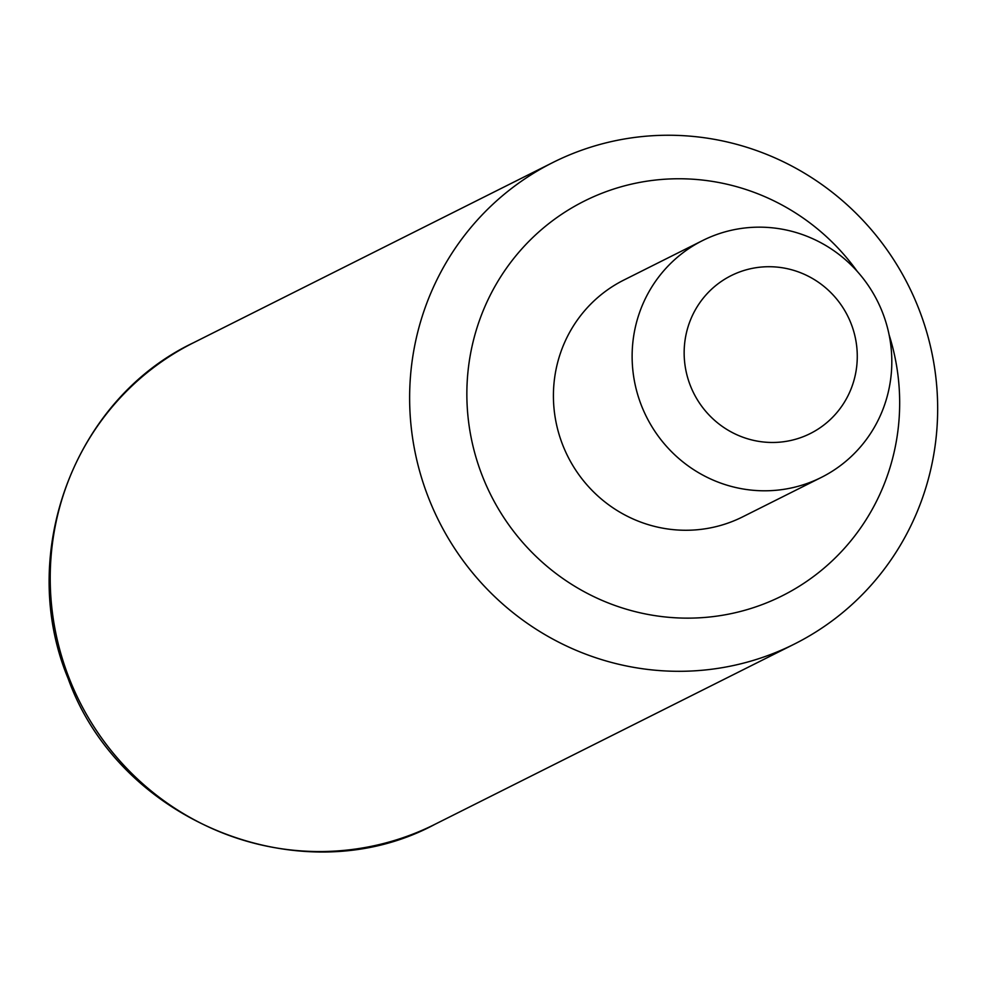 <?xml version="1.0" encoding="UTF-8"?>
<svg xmlns="http://www.w3.org/2000/svg" width="987" height="987" viewBox="0 0 987 987"><rect width="100%" height="100%" fill="white"/><g stroke="black" fill="none" stroke-linecap="round" stroke-linejoin="round"><path stroke-width="1.48" d="M738.621 272.338A88.312 86.116 63.4 0 0 690.32 385.522A88.312 86.116 63.4 0 0 802.813 436.846A88.312 86.116 63.4 0 0 851.102 323.662A88.312 86.116 63.4 0 0 738.621 272.338M810.117 482.359A132.468 129.174 -116.6 0 1 643.808 411.197A132.468 129.174 -116.6 0 1 702.584 240.569A132.468 129.174 -116.6 0 1 713.823 235.597A132.468 129.174 -116.6 0 1 880.133 306.772A132.468 129.174 -116.6 0 1 821.357 477.4A132.468 129.174 -116.6 0 1 810.117 482.359M702.584 240.569L623.883 280.037A132.468 129.174 63.4 0 0 565.095 450.664A132.468 129.174 63.4 0 0 731.404 521.827A132.468 129.174 63.4 0 0 742.643 516.867L821.357 477.4M857.284 271.437A220.78 215.302 63.4 0 0 603.02 192.823A220.78 215.302 63.4 0 0 584.292 201.101A220.78 215.302 63.4 0 0 486.32 485.468A220.78 215.302 63.4 0 0 763.506 604.081A220.78 215.302 63.4 0 0 782.235 595.803A220.78 215.302 63.4 0 0 889.139 334.951M428.444 497.608A269.352 262.665 63.4 0 0 794.399 644.055A269.352 262.665 63.4 0 0 918.848 308.943A269.352 262.665 63.4 0 0 552.893 162.497A269.352 262.665 63.4 0 0 428.444 497.608M69.028 677.859A269.352 262.665 63.4 0 0 434.983 824.293C302.577 895.715 119.637 822.763 68.091 678.451C16.446 554.2 74.136 399.266 193.489 342.748A269.352 262.665 63.4 0 0 69.028 677.859M434.983 824.293L794.399 644.055M193.489 342.748L552.893 162.497"/></g></svg>

